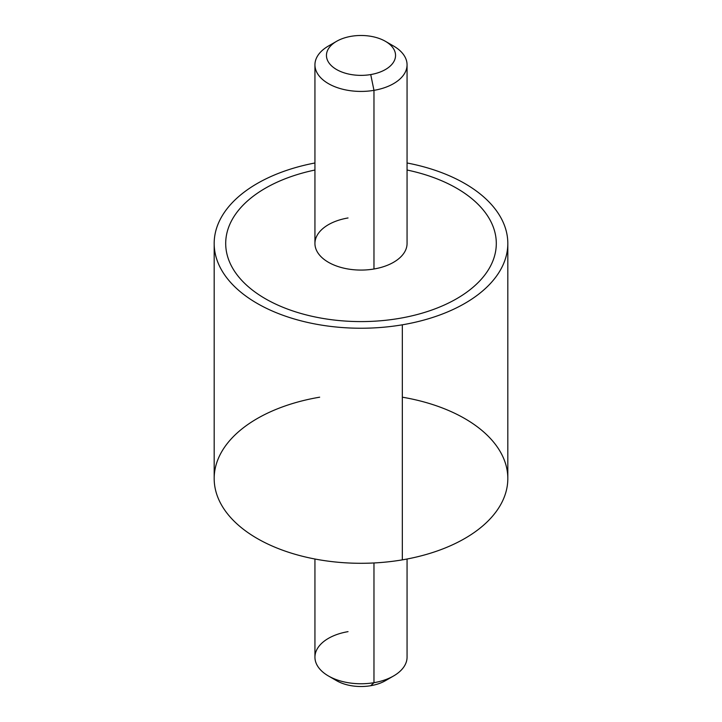 <?xml version="1.0" encoding="UTF-8"?>
<svg xmlns="http://www.w3.org/2000/svg" width="722" height="722" viewBox="0 0 722 722"><rect width="100%" height="100%" fill="white"/><g stroke="black" fill="none" stroke-linecap="round" stroke-linejoin="round"><path stroke-width="1.08" d="M507.819 243.467A146.819 84.763 0 0 0 407.064 162.982A146.819 84.763 180 0 1 507.801 244.902A146.819 84.763 180 0 1 402.334 324.81A146.819 84.763 0 0 0 507.819 243.467L507.819 478.533A146.819 84.763 180 0 1 402.334 559.866L402.334 324.81A146.819 84.763 180 0 1 220.833 268.701A146.819 84.763 180 0 1 314.936 162.982A146.819 84.763 0 0 0 214.181 243.467A146.819 84.763 0 0 0 402.334 324.81L402.334 559.866A146.819 84.763 180 0 1 214.181 478.533L214.181 243.467M225.697 243.476A135.303 78.12 180 0 1 265.326 188.243A135.303 78.12 180 0 1 314.936 170.031A135.303 78.12 0 0 0 265.326 188.234A135.303 78.12 0 0 0 265.326 298.709A135.303 78.12 0 0 0 399.095 318.429A135.303 78.12 0 0 0 456.674 298.709A135.303 78.12 0 0 0 456.674 188.234A135.303 78.12 0 0 0 407.064 170.022A135.303 78.12 180 0 1 456.674 188.243A135.303 78.12 180 0 1 496.303 243.476M319.665 397.19A146.819 84.763 0 0 0 220.12 502.395A146.819 84.763 0 0 0 402.334 559.866A146.819 84.763 0 0 0 507.819 478.533A146.819 84.763 0 0 0 402.334 397.19M333.086 43.672A46.064 26.597 0 0 0 314.936 64.827A46.064 26.597 0 0 0 373.969 90.349L373.969 268.999A46.064 26.597 180 0 1 314.936 243.476L314.936 64.827M407.064 64.827L407.064 243.476A46.064 26.597 180 0 1 373.969 268.999L373.969 90.349A46.064 26.597 0 0 0 407.064 64.827A46.064 26.597 0 0 0 388.914 43.672M385.431 41.325L393.571 46.027A46.064 26.597 180 0 1 373.969 90.349L370.729 74.565A34.548 19.945 0 0 0 385.431 41.325A34.548 19.945 0 0 0 351.271 36.29A34.548 19.945 0 0 0 336.569 41.325A34.548 19.945 0 0 0 331.29 65.603A34.548 19.945 0 0 0 370.729 74.565L373.969 90.349A46.064 26.597 180 0 1 321.38 78.391A46.064 26.597 180 0 1 328.429 46.027L336.569 41.325M348.031 217.963A46.064 26.597 0 0 0 316.805 250.967A46.064 26.597 0 0 0 373.969 268.999M351.271 36.29A34.548 19.945 180 0 1 394.149 49.809A34.548 19.945 180 0 1 370.729 74.565A34.548 19.945 180 0 1 327.851 61.036A34.548 19.945 180 0 1 351.271 36.29M348.031 631.651A46.064 26.597 0 0 0 328.429 675.972A46.064 26.597 0 0 0 373.969 682.687L370.729 685.71A34.548 19.945 180 0 1 336.569 680.675L328.429 675.972M333.086 678.328A34.548 19.945 0 0 0 370.729 685.71A34.548 19.945 0 0 0 388.914 678.328M370.729 685.71L373.969 682.687A46.064 26.597 0 0 0 393.571 675.972L385.431 680.675A34.548 19.945 180 0 1 370.729 685.71M407.064 559.018L407.064 657.173A46.064 26.597 180 0 1 373.969 682.687L373.969 562.961L373.969 682.687A46.064 26.597 180 0 1 314.936 657.173L314.936 559.018"/></g></svg>
